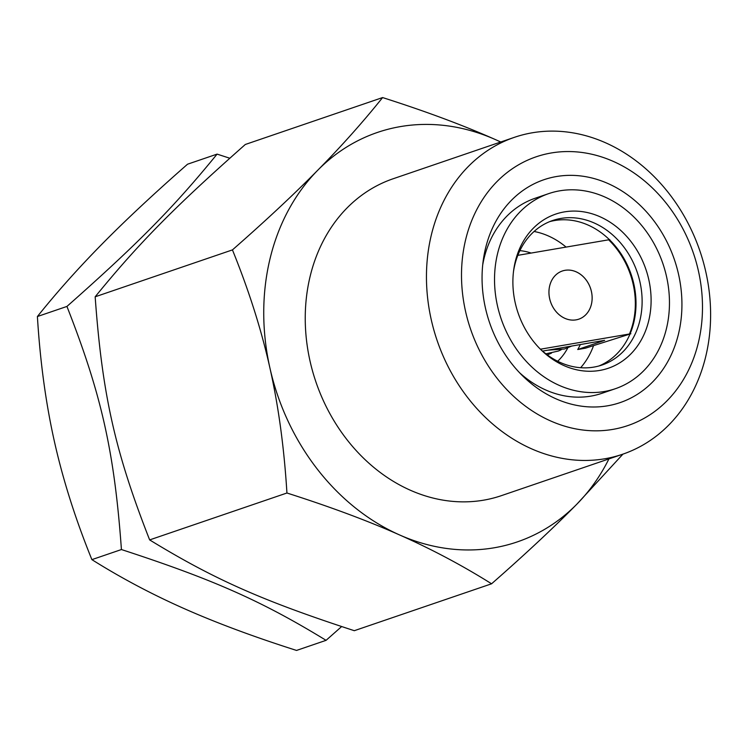 <?xml version="1.0" encoding="UTF-8"?>
<svg xmlns="http://www.w3.org/2000/svg" width="748" height="748" viewBox="0 0 748 748"><rect width="100%" height="100%" fill="white"/><g stroke="black" fill="none" stroke-linecap="round" stroke-linejoin="round"><path stroke-width="1.12" d="M548.667 193.629A103.084 85.459 -108.9 0 1 647.861 233.657A103.084 85.459 -108.9 0 1 657.66 351.747A103.084 85.459 -108.9 0 1 615.324 388.726A103.084 85.459 -108.9 0 1 501.132 318.807A103.084 85.459 -108.9 0 1 548.667 193.629L535.203 198.229A103.084 85.459 71.1 0 0 482.703 264.942M519.514 372.682A103.084 85.459 71.1 0 0 601.85 393.326L615.324 388.726M678.483 333.982A117.773 97.642 -108.9 0 1 522.6 375.823A117.773 97.642 -108.9 0 1 483.217 260.575A117.773 97.642 -108.9 0 1 602.636 181.334A117.773 97.642 -108.9 0 1 678.483 333.982M217.088 154.116L187.552 164.205C154.359 193.293 125.926 219.837 102.252 243.857C78.568 267.887 56.951 292.103 37.4 316.526C40.149 361.555 45.824 403.237 54.417 441.572C63.01 479.917 75.501 519.271 91.892 559.635C121.008 577.914 151.713 594.211 183.989 608.526C216.256 622.85 253.768 636.81 296.535 650.433L326.072 640.335C261.594 600.915 213.451 579.56 121.428 549.546C114.369 451.876 101.55 394.692 66.937 306.437C138.128 243.483 173.452 207.654 217.088 154.116L229.776 158.23M37.4 316.526L66.937 306.437M531.51 448.8A167.44 138.81 71.1 0 0 622.654 454.223A167.44 138.81 71.1 0 0 699.885 250.898A167.44 138.81 71.1 0 0 514.4 137.333A167.44 138.81 71.1 0 0 426.743 287.344A167.44 138.81 71.1 0 0 531.51 448.8M550.603 420.937A141.98 117.707 -108.9 0 1 496.962 181.605A141.98 117.707 -108.9 0 1 698.426 270.982A141.98 117.707 -108.9 0 1 550.603 420.937M514.4 137.333L393.186 178.744A167.44 138.81 71.1 0 0 305.53 328.755A167.44 138.81 71.1 0 0 410.297 490.211A167.44 138.81 71.1 0 0 501.44 495.634L622.654 454.223M382.602 97.567C425.603 111.274 463.124 125.243 495.148 139.474A216.34 179.352 71.1 0 0 317.741 170.235A216.34 179.352 71.1 0 0 269.916 367.96A216.34 179.352 71.1 0 0 399.479 534.904C367.455 520.673 329.943 506.714 286.933 493.007C284.147 447.706 278.471 406.024 269.916 367.96C261.407 329.868 248.916 290.514 232.441 249.897C265.821 220.641 294.254 194.087 317.741 170.235C341.294 146.374 362.911 122.148 382.602 97.567L245.316 144.476C174.125 207.42 138.801 243.259 95.164 296.797C102.224 394.458 115.042 451.652 149.647 539.906C214.124 579.326 262.268 600.681 354.3 630.695L491.576 583.795C462.264 565.413 431.559 549.116 399.479 534.904A216.34 179.352 71.1 0 0 576.886 504.143C553.389 527.985 524.956 554.539 491.576 583.795M341.612 626.581L326.072 640.335M622.944 454.13L576.886 504.143A216.34 179.352 71.1 0 0 608.919 458.917M91.892 559.635L121.428 549.546M500.664 142.027A216.34 179.352 71.1 0 0 495.148 139.474L500.767 141.989M95.164 296.797L232.441 249.897M149.647 539.906L286.933 493.007M513.502 271.496A76.352 63.3 -108.9 0 1 552.641 220.52A76.352 63.3 -108.9 0 1 626.123 250.169A76.352 63.3 -108.9 0 1 633.378 337.638A76.352 63.3 -108.9 0 1 602.018 365.024A76.352 63.3 -108.9 0 1 539.86 348.652M641.784 339.031A81.448 67.526 71.1 0 0 604.973 219.183A81.448 67.526 71.1 0 0 513.689 270.009A81.448 67.526 71.1 0 0 540.916 349.709A81.448 67.526 71.1 0 0 641.784 339.031M549.621 221.651A76.352 63.3 -108.9 0 1 621.083 253.843A76.352 63.3 -108.9 0 1 627.273 339.723A76.352 63.3 -108.9 0 1 598.933 365.978M567.797 347.848A62.355 51.696 -108.9 0 1 567.498 348.409A62.355 51.696 -108.9 0 1 557.681 361.247M519.888 250.636A62.355 51.696 -108.9 0 1 531.071 253.039M593.445 345.941A79.54 65.936 -108.9 0 1 589.2 355.394A79.54 65.936 -108.9 0 1 580.626 367.717M534.081 231.478A79.54 65.936 -108.9 0 1 565.965 246.99M609.779 239.622L517.831 255.339M540.439 349.204L630.873 333.748M630.003 334.038L585.478 348.185L577.736 349.531L604.674 340.331L542.562 351.102M576.1 319.854A25.451 21.103 -108.9 0 1 550.089 300.341A25.451 21.103 -108.9 0 1 562.29 271.01A25.451 21.103 -108.9 0 1 590.509 288.242A25.451 21.103 -108.9 0 1 578.774 319.172A25.451 21.103 -108.9 0 1 576.1 319.854A25.451 21.103 71.1 0 0 578.765 319.181A25.451 21.103 71.1 0 0 590.995 289.859A25.451 21.103 71.1 0 0 564.983 270.327A25.451 21.103 71.1 0 0 562.309 271.01A25.451 21.103 71.1 0 0 549.191 288.476A25.451 21.103 71.1 0 0 557.699 313.384A25.451 21.103 71.1 0 0 576.082 319.864M577.736 349.531A66.179 54.866 71.1 0 0 580.336 344.548M608.451 239.622A76.352 63.3 -108.9 0 1 629.554 333.748M571.781 346.034L564.357 349.017L547.947 350.167M561.168 349.784L558.419 351.027L545.881 353.823M551.51 353.112L547.33 354.907"/></g></svg>
